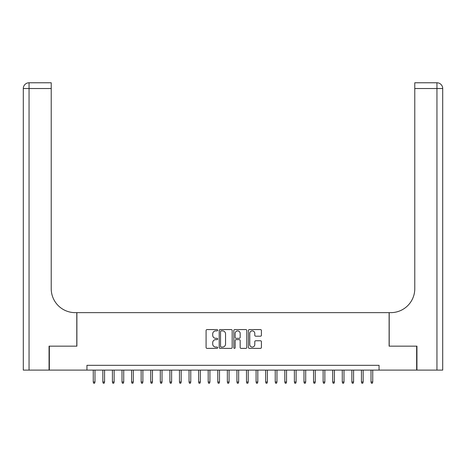 <?xml version="1.0" encoding="UTF-8"?>
<svg xmlns="http://www.w3.org/2000/svg" width="466" height="466" viewBox="0 0 466 466"><rect width="100%" height="100%" fill="white"/><g stroke="black" fill="none" stroke-linecap="round" stroke-linejoin="round"><path stroke-width="0.7" d="M217.674 330.231A0.658 0.658 0 0 0 217.016 329.573L207.032 329.573A0.938 0.938 0 0 0 206.089 330.516L206.089 347.438A0.938 0.938 0 0 0 207.032 348.376L217.016 348.376A0.658 0.658 0 0 0 217.674 347.718A0.658 0.658 0 0 0 217.016 347.059L215.723 347.059A3.006 3.006 0 0 1 212.717 344.054L212.717 342.644A3.006 3.006 0 0 1 215.723 339.632L217.016 339.632A0.658 0.658 0 0 0 217.674 338.974A0.658 0.658 0 0 0 217.016 338.316L215.723 338.316A3.006 3.006 0 0 1 212.717 335.31L212.717 333.901A3.006 3.006 0 0 1 215.723 330.889L217.016 330.889A0.658 0.658 0 0 0 217.674 330.231M260.477 336.202A0.938 0.938 0 0 0 261.414 335.264L261.414 330.516A0.938 0.938 0 0 0 260.477 329.573L249.38 329.573A0.938 0.938 0 0 0 248.442 330.516L248.442 347.438A0.938 0.938 0 0 0 249.38 348.376L260.477 348.376A0.938 0.938 0 0 0 261.414 347.438L261.414 341.7A0.938 0.938 0 0 0 260.477 340.762L255.729 340.762A0.938 0.938 0 0 0 254.785 341.7L254.785 344.543A2.516 2.516 0 0 1 252.275 347.059A2.516 2.516 0 0 1 249.759 344.543L249.759 333.406A2.516 2.516 0 0 1 252.275 330.889A2.516 2.516 0 0 1 254.785 333.406L254.785 335.264A0.938 0.938 0 0 0 255.729 336.202L260.477 336.202M86.944 370.103L49.349 370.103L49.349 346.156L76.884 346.156L76.884 312.639L389.116 312.639L389.116 346.156L416.651 346.156L416.651 370.103L379.056 370.103L379.056 365.315L86.944 365.315L86.944 370.103L379.056 370.103M232.179 330.516A0.938 0.938 0 0 0 231.235 329.573L220.144 329.573A0.938 0.938 0 0 0 219.206 330.516L219.206 347.438A0.938 0.938 0 0 0 220.144 348.376L231.235 348.376A0.938 0.938 0 0 0 232.179 347.438L232.179 330.516M234.765 329.573L245.856 329.573A0.938 0.938 0 0 1 246.794 330.516L246.794 347.438A0.938 0.938 0 0 1 245.856 348.376L241.108 348.376A0.938 0.938 0 0 1 240.171 347.438L240.171 340.576A0.938 0.938 0 0 0 239.227 339.632L236.081 339.632A0.938 0.938 0 0 0 235.138 340.576L235.138 347.718A0.658 0.658 0 0 1 234.48 348.376A0.658 0.658 0 0 1 233.821 347.718L233.821 330.516A0.938 0.938 0 0 1 234.765 329.573M221.181 330.889A0.658 0.658 0 0 0 220.523 331.547L220.523 346.401A0.658 0.658 0 0 0 221.181 347.059L222.544 347.059A3.006 3.006 0 0 0 225.55 344.054L225.55 333.901A3.006 3.006 0 0 0 222.544 330.889L221.181 330.889M240.171 333.452A2.516 2.516 0 0 0 237.654 330.936A2.516 2.516 0 0 0 235.138 333.452L235.138 337.378A0.938 0.938 0 0 0 236.081 338.316L239.227 338.316A0.938 0.938 0 0 0 240.171 337.378L240.171 333.452M94.988 381.98L94.604 383.221L93.649 383.221L93.264 381.98L94.988 381.98L94.988 370.103M93.264 381.98L93.264 370.103M49.064 346.156L76.791 346.156L76.791 312.639L75.16 312.639A23.947 23.947 0 0 1 51.219 288.693L51.219 88.523L29.049 88.523L29.049 370.103L49.064 370.103L49.064 346.156M29.049 370.103L23.3 370.103L23.3 88.523A5.749 5.749 0 0 1 29.049 82.779L51.219 82.779L51.219 88.523M51.219 82.779L29.049 82.779A5.749 5.749 0 0 0 23.3 88.523L29.049 88.523L29.049 82.779M75.16 312.639A23.947 23.947 0 0 1 51.219 288.693M416.936 346.156L389.209 346.156L389.209 312.639L390.84 312.639A23.947 23.947 0 0 0 414.781 288.693L414.781 82.779L436.951 82.779A5.749 5.749 0 0 1 442.7 88.523L442.7 370.103L416.936 370.103L416.936 346.156M442.7 312.639L442.7 88.523A5.749 5.749 0 0 0 436.951 82.779L436.951 88.523L414.781 88.523M435.518 82.779L414.781 82.779M390.84 312.639A23.947 23.947 0 0 0 414.781 288.693M104.565 381.98L104.18 383.221L103.225 383.221L102.84 381.98L104.565 381.98L104.565 370.103M102.84 381.98L102.84 370.103M114.141 381.98L113.762 383.221L112.801 383.221L112.417 381.98L114.141 381.98L114.141 370.103M112.417 381.98L112.417 370.103M123.723 381.98L123.339 383.221L122.377 383.221L121.999 381.98L123.723 381.98L123.723 370.103M121.999 381.98L121.999 370.103M133.299 381.98L132.915 383.221L131.96 383.221L131.575 381.98L133.299 381.98L133.299 370.103M131.575 381.98L131.575 370.103M142.876 381.98L142.491 383.221L141.536 383.221L141.151 381.98L142.876 381.98L142.876 370.103M141.151 381.98L141.151 370.103M152.452 381.98L152.067 383.221L151.112 383.221L150.728 381.98L152.452 381.98L152.452 370.103M150.728 381.98L150.728 370.103M162.028 381.98L161.65 383.221L160.688 383.221L160.304 381.98L162.028 381.98L162.028 370.103M160.304 381.98L160.304 370.103M171.61 381.98L171.226 383.221L170.265 383.221L169.886 381.98L171.61 381.98L171.61 370.103M169.886 381.98L169.886 370.103M181.187 381.98L180.802 383.221L179.847 383.221L179.462 381.98L181.187 381.98L181.187 370.103M179.462 381.98L179.462 370.103M190.763 381.98L190.378 383.221L189.423 383.221L189.039 381.98L190.763 381.98L190.763 370.103M189.039 381.98L189.039 370.103M200.339 381.98L199.955 383.221L198.999 383.221L198.615 381.98L200.339 381.98L200.339 370.103M198.615 381.98L198.615 370.103M209.916 381.98L209.537 383.221L208.576 383.221L208.191 381.98L209.916 381.98L209.916 370.103M208.191 381.98L208.191 370.103M219.498 381.98L219.113 383.221L218.152 383.221L217.773 381.98L219.498 381.98L219.498 370.103M217.773 381.98L217.773 370.103M229.074 381.98L228.69 383.221L227.734 383.221L227.35 381.98L229.074 381.98L229.074 370.103M227.35 381.98L227.35 370.103M238.65 381.98L238.266 383.221L237.31 383.221L236.926 381.98L238.65 381.98L238.65 370.103M236.926 381.98L236.926 370.103M248.227 381.98L247.848 383.221L246.887 383.221L246.502 381.98L248.227 381.98L248.227 370.103M246.502 381.98L246.502 370.103M257.809 381.98L257.424 383.221L256.463 383.221L256.084 381.98L257.809 381.98L257.809 370.103M256.084 381.98L256.084 370.103M267.385 381.98L267.001 383.221L266.045 383.221L265.661 381.98L267.385 381.98L267.385 370.103M265.661 381.98L265.661 370.103M276.961 381.98L276.577 383.221L275.622 383.221L275.237 381.98L276.961 381.98L276.961 370.103M275.237 381.98L275.237 370.103M286.538 381.98L286.153 383.221L285.198 383.221L284.813 381.98L286.538 381.98L286.538 370.103M284.813 381.98L284.813 370.103M296.114 381.98L295.735 383.221L294.774 383.221L294.39 381.98L296.114 381.98L296.114 370.103M294.39 381.98L294.39 370.103M305.696 381.98L305.312 383.221L304.35 383.221L303.972 381.98L305.696 381.98L305.696 370.103M303.972 381.98L303.972 370.103M315.272 381.98L314.888 383.221L313.933 383.221L313.548 381.98L315.272 381.98L315.272 370.103M313.548 381.98L313.548 370.103M324.849 381.98L324.464 383.221L323.509 383.221L323.124 381.98L324.849 381.98L324.849 370.103M323.124 381.98L323.124 370.103M334.425 381.98L334.04 383.221L333.085 383.221L332.701 381.98L334.425 381.98L334.425 370.103M332.701 381.98L332.701 370.103M344.001 381.98L343.623 383.221L342.661 383.221L342.277 381.98L344.001 381.98L344.001 370.103M342.277 381.98L342.277 370.103M353.583 381.98L353.199 383.221L352.238 383.221L351.859 381.98L353.583 381.98L353.583 370.103M351.859 381.98L351.859 370.103M363.16 381.98L362.775 383.221L361.82 383.221L361.435 381.98L363.16 381.98L363.16 370.103M361.435 381.98L361.435 370.103M372.736 381.98L372.351 383.221L371.396 383.221L371.012 381.98L372.736 381.98L372.736 370.103M371.012 381.98L371.012 370.103M436.951 370.103L436.951 88.523L442.7 88.523"/></g></svg>
